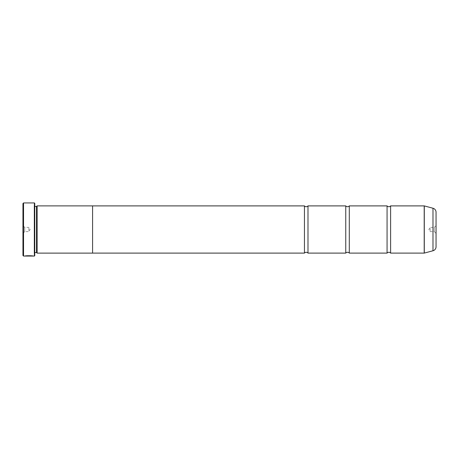 <?xml version="1.0" encoding="UTF-8"?>
<svg xmlns="http://www.w3.org/2000/svg" width="459" height="459" viewBox="0 0 459 459"><rect width="100%" height="100%" fill="white"/><g stroke="black" fill="none" stroke-linecap="round" stroke-linejoin="round"><path stroke-width="0.34" stroke-dasharray="2.29 1.72" d="M307.989 253.104L307.989 205.896M349.299 253.104L349.299 205.896M390.609 253.104L390.609 205.896M32.497 256.059L24.889 255.933C25.136 255.508 33.616 255.617 33.346 255.938L32.497 255.938M33.346 256.059L26.427 255.973M25.704 255.933L30.799 256.002M30.799 255.887L29.955 256.002M436.05 233.396L434.277 231.623L434.277 227.377L430.146 227.377L430.146 231.623L430.146 227.377L428.872 229.5L430.146 231.623L434.277 231.623L434.277 227.377L436.05 225.604L436.05 233.396L436.05 225.604M22.95 225.604L24.723 227.377L24.723 231.623L28.854 231.623L28.854 227.377L28.854 231.623L30.128 229.5L28.854 227.377L24.723 227.377L24.723 231.623L22.95 233.396L22.95 225.604L22.95 233.396M34.161 253.116L34.161 205.884L34.161 253.116A0.591 0.591 0 0 1 34.752 252.525L34.752 206.475L34.752 252.525M34.161 205.884A0.591 0.591 0 0 0 34.752 206.475M34.161 205.529L34.161 253.471L34.161 205.529L34.752 204.938L34.752 254.062L34.752 204.938M34.161 253.471L34.752 254.062M387.069 253.104L387.069 205.896M345.759 253.104L345.759 205.896M304.449 253.104L304.449 205.896M92.586 253.104L92.586 205.884M37.116 205.884L37.116 253.116M436.05 246.776L436.05 212.224M36.525 206.475L36.525 252.525M22.95 203.532L22.95 255.468M34.396 202.941L34.396 256.059M23.541 256.059L23.541 202.941M34.752 255.703L34.752 203.297M29.955 255.887L25.962 256.024M25.962 255.91L30.799 255.91L26.421 255.738M432.986 208.237L432.986 250.763M424.294 253.093L424.294 205.907M424.202 205.896L424.202 253.104"/><path stroke-width="0.69" d="M432.986 250.763L432.986 208.237A4.131 4.131 0 0 1 436.05 212.224L436.05 246.776A4.131 4.131 0 0 1 432.986 250.763L424.294 253.093A0.356 0.356 0 0 1 424.202 253.104L424.202 205.896L390.609 205.896L390.609 253.104A2.312 2.312 0 0 0 387.069 253.104L349.299 253.104A2.312 2.312 0 0 0 345.759 253.104L307.989 253.104A2.312 2.312 0 0 0 304.449 253.104L92.586 253.104L92.586 205.884L37.116 205.884L37.116 253.116L36.525 252.525L36.525 206.475L37.116 205.884M390.609 205.896A2.312 2.312 0 0 1 387.069 205.896L387.069 253.104M387.069 205.896L349.299 205.896L349.299 253.104M349.299 205.896A2.312 2.312 0 0 1 345.759 205.896L345.759 253.104M345.759 205.896L307.989 205.896L307.989 253.104M307.989 205.896A2.312 2.312 0 0 1 304.449 205.896L304.449 253.104M424.202 205.896A0.356 0.356 0 0 1 424.294 205.907L424.294 253.093M34.396 256.059L34.396 202.941L34.752 203.297L34.752 255.703L34.396 256.059L23.541 256.059L22.95 255.468L22.95 203.532L23.541 202.941L23.541 256.059M33.346 256.059C33.616 255.738 25.142 255.623 24.889 256.053L25.962 256.024C27.115 255.697 32.704 255.933 32.497 256.059M34.396 202.941L23.541 202.941M36.525 206.475L34.752 206.475M36.525 252.525L34.752 252.525M424.202 253.104L390.609 253.104M432.986 208.237L424.294 205.907M92.586 253.116L37.116 253.116M304.449 205.896L92.586 205.896M32.497 255.938C32.704 255.812 27.121 255.583 25.962 255.91L25.704 255.933"/></g></svg>
